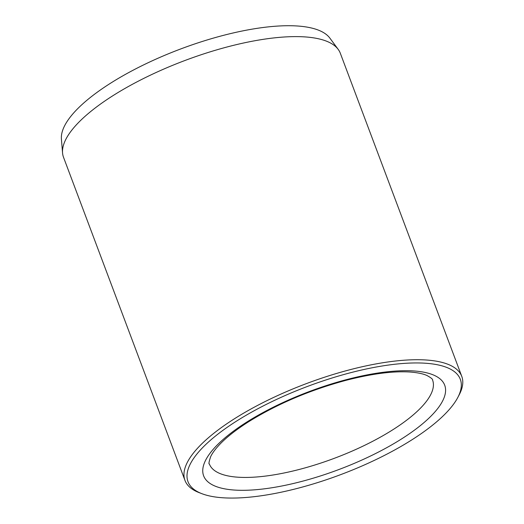 <?xml version="1.0" encoding="UTF-8"?>
<svg xmlns="http://www.w3.org/2000/svg" width="524" height="524" viewBox="0 0 524 524"><rect width="100%" height="100%" fill="white"/><g stroke="black" fill="none" stroke-linecap="round" stroke-linejoin="round"><path stroke-width="0.79" d="M457.773 397.519L459.168 394.867A147.853 47.894 159.4 0 0 461.768 376.376L340.318 53.258A147.853 47.894 159.4 0 0 338.19 49.367L329.891 38.147A144.015 46.649 159.4 0 0 180.741 48.942A144.015 46.649 159.4 0 0 61.413 139.063L62.559 152.969A147.853 47.894 159.4 0 0 63.522 157.298L184.972 480.416A147.853 47.894 159.4 0 0 199.107 492.619L201.904 493.693A145.462 47.121 159.4 0 0 412.958 439.151A145.462 47.121 159.4 0 0 457.773 397.519A145.462 47.121 159.4 0 0 307.588 386.398A145.462 47.121 159.4 0 0 201.904 493.693M461.768 376.376A147.853 47.894 159.4 0 0 306.52 383.561A147.853 47.894 159.4 0 0 184.972 480.416M338.19 49.367A147.853 47.894 159.4 0 0 185.07 60.45A147.853 47.894 159.4 0 0 62.559 152.969M231.608 489.822A128.773 41.71 159.4 0 0 438.516 407.476A128.773 41.71 159.4 0 0 302.368 394.218A128.773 41.71 159.4 0 0 231.608 489.822M235.289 476.984A119.236 38.619 159.4 0 0 366.079 444.634A119.236 38.619 159.4 0 0 432.601 380.11C432.903 379.258 430.997 377.712 426.89 375.472C423.13 373.769 417.635 372.63 410.397 372.047C393.282 370.9 371.693 373.697 345.611 380.437C309.402 390.275 277.039 404.07 248.52 421.8C236.776 429.287 227.468 436.518 220.604 443.494C215.659 448.603 212.344 453.005 210.648 456.705C208.965 461.768 208.539 464.205 209.377 464.009A119.236 38.619 159.4 0 0 235.289 476.984"/></g></svg>

